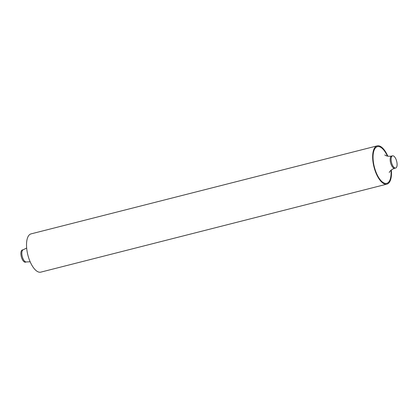 <?xml version="1.0" encoding="UTF-8"?>
<svg xmlns="http://www.w3.org/2000/svg" width="418" height="418" viewBox="0 0 418 418"><rect width="100%" height="100%" fill="white"/><g stroke="black" fill="none" stroke-linecap="round" stroke-linejoin="round"><path stroke-width="0.63" d="M395.862 158.944A6.296 2.654 75.7 0 0 392.549 155.825A6.296 2.654 75.7 0 0 392.34 164.917A6.296 2.654 75.7 0 0 395.653 168.036A6.296 2.654 75.7 0 0 395.862 158.944M22.138 259.055A6.296 2.654 75.7 0 0 25.451 262.175L26.376 261.94A6.296 2.654 -104.3 0 1 23.068 258.82A6.296 2.654 -104.3 0 1 23.272 249.729L22.347 249.964A6.296 2.654 75.7 0 0 22.138 259.055M387.841 156.217A19.74 8.313 75.7 0 0 387.58 155.632A19.74 8.313 75.7 0 0 377.203 145.861A19.74 8.313 75.7 0 0 376.555 174.353A19.74 8.313 75.7 0 0 386.932 184.124A19.74 8.313 75.7 0 0 391.332 169.943M386.932 184.124L40.797 272.139A19.74 8.313 -104.3 0 1 30.42 262.368A19.74 8.313 -104.3 0 1 31.068 233.876L377.203 145.861M390.992 170.225A18.93 7.973 -104.3 0 1 386.76 183.335A18.93 7.973 -104.3 0 1 376.78 173.966A18.93 7.973 -104.3 0 1 374.758 148.871A18.93 7.973 -104.3 0 1 387.355 156.013M389.325 172.441C389.09 173.026 389.728 169.917 394.728 168.271A6.296 2.654 -104.3 0 1 391.415 165.152A6.296 2.654 -104.3 0 1 391.624 156.06L392.549 155.825M26.668 248.057L23.272 249.729M26.376 261.94L30.159 261.783M394.728 168.271L395.653 168.036M384.889 154.979C384.398 154.587 386.467 157.006 391.624 156.06"/></g></svg>
